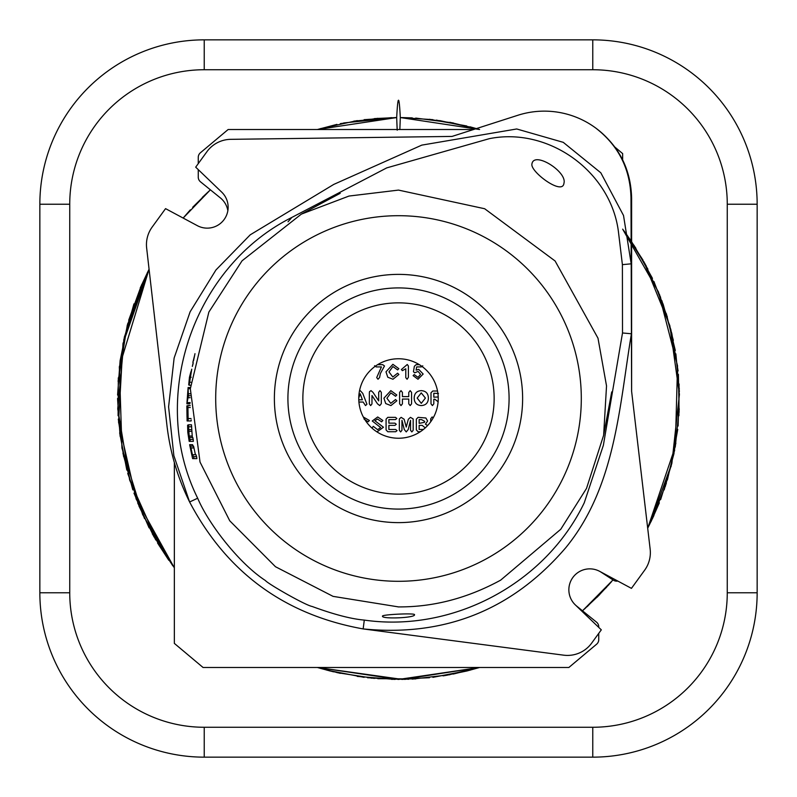 <?xml version="1.0" encoding="UTF-8"?>
<svg xmlns="http://www.w3.org/2000/svg" width="797" height="797" viewBox="0 0 797 797"><rect width="100%" height="100%" fill="white"/><g stroke="black" fill="none" stroke-linecap="round" stroke-linejoin="round"><path stroke-width="1.2" d="M414.51 614.716C415.526 612.863 381.464 614.557 382.49 616.151C381.474 619.279 415.635 617.954 414.51 614.716M531.928 164.003C530.035 171.554 562.642 196.022 563.947 183.24C567.394 171.763 533.831 150.653 531.928 164.003M358.76 398.5A39.74 39.74 0 0 0 398.5 438.24A39.74 39.74 0 0 0 438.24 398.5A39.74 39.74 0 0 0 398.5 358.76A39.74 39.74 0 0 0 358.76 398.5M599.663 571.339A20.921 20.921 0 0 0 575.295 604.873L601.307 629.839L591.683 643.099A29.887 29.887 0 0 1 563.628 655.164L363.153 628.923C284.678 614.806 226.836 572.495 189.606 501.99C177.582 477.632 170.01 451.969 166.892 424.99L146.648 248.026A29.887 29.887 0 0 1 152.167 227.065L165.557 208.635L197.337 225.661A20.921 20.921 0 0 0 221.705 192.127L195.693 167.161L206.951 151.659A29.887 29.887 0 0 1 230.741 139.336L452.048 136.426L517.791 115.296A86.674 86.674 0 0 1 630.985 197.536L631.603 391.247L650.153 549.143A29.887 29.887 0 0 1 644.643 570.194L631.443 588.365L599.663 571.339M500.655 580.146C467.53 598.198 433.478 607.115 398.5 606.906L333.056 596.365L275.463 566.717L229.755 520.81L200.027 462.061L190.324 388.777L208.864 312.065L242.049 260.818L301.346 214.124L349.006 196.052L398.5 190.094L484.656 208.734L555.101 260.988L597.989 338.187L606.527 385.907L603.638 435.232L586.522 488.402L560.759 529.278L500.655 580.146M398.5 287.916A110.584 110.584 0 0 1 509.084 398.5A110.584 110.584 0 0 1 398.5 509.084A110.584 110.584 0 0 1 287.916 398.5A110.584 110.584 0 0 1 398.5 287.916A110.584 110.584 0 0 1 509.084 398.5A110.584 110.584 0 0 1 398.5 509.084M186.887 403.81L188.401 395.73L188.112 387.541L186.887 403.81L189.875 403.81L190.134 402.495M188.152 420.955L187.903 405.543L187.933 417.04L187.395 406.679L187.006 417.04L186.857 405.872L187.116 420.955L191.141 420.955L191.2 419.989M192.326 437.433L191.459 424.781L188.471 424.781L188.461 430.32L187.604 425.14L187.803 432.373L189.178 441.359L190.363 441.359L189.148 436.019L188.471 424.781M190.363 441.359L193.352 441.359L193.213 439.386L192.764 437.433L189.776 437.433M195.424 454.698L193.551 446.091L190.563 446.091L191.738 454.698L189.636 444.696L192.605 458.614L193.91 458.614L193.611 456.651L192.436 454.698L190.563 446.091M193.91 458.614L196.899 458.614L196.6 456.651L195.952 454.698L192.964 454.698M193.103 446.619L192.625 444.696L189.636 444.696M364.299 620.096C452.905 632.798 545.258 583.733 584.241 502.807L603.369 445.294L622.507 332.977L622.397 264.644L618.602 233.172C611.917 172.57 549.432 126.623 489.378 138.658L386.744 167.878L291.841 217.432C192.266 267.334 148.421 398.988 197.676 498.215C208.336 523.48 238.572 563.031 265.391 580.525C267.991 583.872 305.321 605.292 312.235 606.507C333.804 614.427 351.158 618.96 364.299 620.096L363.153 628.923C444.925 636.972 512.471 609.884 565.81 547.649C615.543 486.887 619.259 406.928 631.413 333.764L622.507 332.977M631.622 391.437L631.622 198.274C630.895 169.094 618.92 145.672 595.688 128.008C618.402 145.522 630.168 168.705 630.985 197.536M197.676 498.215L189.606 501.99L173.866 455.665L168.595 406.809L174.135 358.012L190.134 311.776L215.957 269.954L250.238 234.816L333.774 184.406L421.792 145.124L516.715 128.975L563.25 142.334L600.818 172.8L623.523 215.499L631.194 263.827L622.397 264.644M194.976 353.669L193.551 360.682M193.193 362.685L192.336 366.421L193.133 363.412M194.159 357.863L192.864 362.376L194.508 355.831M190.881 371.81L189.467 377.25L188.7 384.871L191.001 373.106L189.148 385.25L191.738 369.18L189.606 377.559L191.031 371.81M190.513 385.25L189.148 385.25M190.732 382.241L189.706 382.241M191.18 377.27L190.463 377.27M190.114 402.624L187.126 402.624M190.094 397.683L188.182 397.683M190.114 395.73L188.401 395.73M190.144 393.758L188.441 393.758M190.324 388.697L188.162 388.697M190.383 387.541L188.112 387.541M187.853 405.872L186.857 405.872M191.061 418.555L188.162 418.555M190.284 407.486L187.953 407.486M190.214 405.543L187.903 405.543M188.67 437.433L187.972 429.324L189.118 437.433M192.137 436.019L189.148 436.019M191.708 426.754L188.72 426.754M188.421 425.14L187.604 425.14M193.213 439.386L190.224 439.386M196.6 456.651L193.611 456.651M194.02 447.944L191.031 447.944M395.053 117.577L396.687 117.557C397.892 94.435 399.108 94.435 400.313 117.557L399.855 129.512L400.313 117.557L432.891 119.66M397.215 130.2L396.687 117.896M436.308 120.108L473.428 127.729M626.193 233.919L627.857 236.251M631.124 240.963L646.277 266.059M661.839 300.618L671.841 333.584L678.098 370.964M678.406 374.391L679.114 412.288M674.7 449.926L665.266 486.628M650.98 521.726L659.358 502.817M608.968 584.599L584.599 608.968M466.763 671.024L479.595 667.487L446.529 675.308M408.841 679.253L370.964 678.098M333.584 671.841L320.255 668.324M155.774 539.967L138.937 506.015M126.833 470.1L119.66 432.891M117.577 395.053L120.108 360.692L127.729 323.572M128.676 320.255L141.657 284.649M190.334 209.83L183.151 218.059L210.388 189.825L192.665 207.29M340.309 123.645L377.828 118.315M415.725 118.086L453.314 122.947M624.161 231.14L635.857 248.196M653.929 281.51L667.348 316.947M675.876 353.868L679.363 391.606M677.729 429.463L671.024 466.763M611.239 582.009L597.162 597.162M429.463 677.729L391.606 679.363M364.109 677.33L326.9 670.167M172.839 565.86L152.366 533.97M132.84 489.896L122.947 453.314M118.086 415.725L118.315 377.828M123.645 340.309L133.976 303.856M320.255 128.676L357.275 120.596M470.1 126.833L479.595 129.512L449.926 122.3M644.624 263.03L660.623 297.391M679.253 408.841L675.308 446.529M666.322 483.351L652.474 518.618M449.926 674.7L412.288 679.114M374.391 678.406L336.942 672.618M168.805 560.271L157.527 542.936M144.526 518.618L127.729 473.428M120.108 436.308L117.548 398.5M140.282 287.807L149.069 269.207L124.362 337.021L117.747 408.891L129.662 480.083L159.32 545.885M374.391 118.594L396.687 117.557L317.395 129.512L336.942 124.382M401.947 117.577L412.288 117.886M633.994 245.297L652.474 278.382M666.322 313.649L675.308 350.471M678.914 415.725L679.064 383.975M679.253 388.159L678.098 426.036M671.841 463.416L660.623 499.609M599.583 594.701L582.497 610.811L613.013 579.927L587.17 606.666M470.1 670.167L432.891 677.34M395.053 679.423L357.275 676.404M149.119 527.883L133.976 493.144M123.645 456.691L118.315 419.172M118.086 381.275L127.271 325.236L147.555 272.185M353.868 121.124L391.606 117.637M429.463 119.271L466.763 125.976M653.929 515.49L647.692 528.242L675.308 446.569L677.54 365.843L658.491 292.041L622.656 229.137L642.95 260.021M659.358 294.183L671.024 330.237M675.876 443.132L667.348 480.053M443.132 675.876L479.595 667.487L453.314 674.053M415.725 678.914L377.828 678.685M340.309 673.355L317.405 667.487L330.237 671.024M202.299 197.417L210.388 189.825L183.151 218.059L210.378 189.816M467.221 670.915L444.447 675.667M174.344 567.872L142.643 514.573L121.931 447.994L119.361 366.7L149.069 269.197L122.987 343.537L118.554 422.191L136.138 498.982L174.344 567.862L142.693 514.673L121.971 448.183L119.331 366.899L149.069 269.187M397.145 129.512L396.687 117.557L364.109 119.67M439.725 120.596L476.745 128.666M626.362 234.159L647.881 269.117M663.024 303.856L673.355 340.309M674.043 453.314L664.17 489.896M649.445 524.815L671.871 463.286L679.413 394.385L669.859 325.734L643.787 261.516M606.666 587.17L582.507 610.811L613.013 579.917L582.507 610.811M405.394 679.363L367.537 677.739M154.05 536.979L137.642 502.817M343.686 122.957L396.687 117.557L317.405 129.512L396.687 117.557M400.313 117.557L479.595 129.512L400.313 117.557M647.692 528.242L675.308 446.549L677.54 365.823L658.481 292.021L622.656 229.137L630.945 240.694M479.595 667.487L398.5 679.442L317.405 667.487L402.336 679.423L479.605 667.487M592.769 757.15A164.381 164.381 0 0 0 757.15 592.769L757.15 204.231A164.381 164.381 0 0 0 592.769 39.85L204.231 39.85A164.381 164.381 0 0 0 39.85 204.231L39.85 592.769A164.381 164.381 0 0 0 204.231 757.15L592.769 757.15L592.769 727.262A134.494 134.494 0 0 0 727.262 592.769L757.15 592.769M727.262 592.769L727.262 204.231A134.494 134.494 0 0 0 592.769 69.737L204.231 69.737A134.494 134.494 0 0 0 69.737 204.231L69.737 592.769A134.494 134.494 0 0 0 204.231 727.262L592.769 727.262M198.254 169.622L198.254 177.143A5.978 5.978 0 0 0 200.465 181.786L220.39 197.915A20.921 20.921 0 0 1 227.852 210.697M174.344 462.529L174.344 643.388L203.066 667.487L568.859 667.487L596.614 644.205A5.978 5.978 0 0 0 598.746 639.622L598.746 633.376M598.746 627.378L598.746 626.811A5.978 5.978 0 0 0 596.535 622.168L576.61 606.039A20.921 20.921 0 0 1 572.854 577.486A20.921 20.921 0 0 1 601.177 572.236L613.421 580.186A5.978 5.978 0 0 0 617.785 581.053M622.656 159.888L622.656 153.612L614.925 147.126M473.548 129.512L228.141 129.512L200.386 152.795A5.978 5.978 0 0 0 198.254 157.378L198.254 163.624M377.639 364.677L382.719 364.677L384.493 365.953L380.358 373.584L379.601 377.459L378.027 379.252L376.702 377.579L381.434 366.919L376.214 366.919L374.59 365.713M397.613 373.185L398.879 374.48L392.971 379.252L387.78 377.22L385.987 371.84L392.891 364.309L398.849 368.662L397.633 369.918L392.911 366.55L388.976 371.9L392.811 377.011L397.613 373.185M407.088 379.252L405.783 377.668L405.783 368.792L402.415 370.655L401.359 369.559L407.277 364.488L408.403 366.002L408.403 377.27L407.088 379.252M422.769 365.813L421.344 366.919L416.662 366.919L416.104 370.137L418.684 369.35L423.157 374.052L417.987 379.252L413.105 375.646L414.231 374.58L418.017 377.38L420.537 374.341L418.056 371.402L414.669 372.847L413.444 371.691L414.37 366.241L416.104 364.677L419.361 364.677M359.527 390.749L360.244 390.64L362.755 393.369L366.929 404.248L365.514 405.583L363.153 402.037L358.919 402.037M358.78 399.795L362.376 399.795L360.224 393.818L358.77 397.922M371.023 390.64L373.016 392.393L378.695 400.921L378.695 392.313L379.99 390.64L381.315 392.313L381.315 403.68L379.761 405.583L377.519 403.87L371.97 395.501L371.97 403.92L370.665 405.583L369.36 403.91L369.36 392.762L369.509 391.646L371.023 390.64M395.561 399.526L396.826 400.821L390.919 405.583L385.728 403.561L383.925 398.181L390.839 390.64L396.786 394.993L395.581 396.258L390.859 392.881L386.914 398.231L390.759 403.342L395.561 399.526M401.011 390.64L402.425 392.433L402.425 396.617L408.771 396.617L408.771 392.433L410.156 390.64L411.571 392.413L411.571 403.8L410.156 405.583L408.771 403.83L408.771 399.048L402.425 399.048L402.425 403.83L401.011 405.583L399.616 403.8L399.616 392.413L401.011 390.64M414.191 398.072C414.33 393.439 416.682 390.968 421.244 390.64C425.867 390.928 428.248 393.409 428.387 398.092C428.268 402.774 425.907 405.274 421.294 405.583C416.692 405.265 414.32 402.754 414.191 398.072M425.399 398.072L421.244 392.881L417.18 398.072L421.284 403.342L425.399 398.072M438.201 401.818L434.813 399.237L433.807 399.237L433.807 403.82L432.412 405.583L430.998 403.82L430.998 392.791L432.761 391.018L437.523 391.018M438.46 393.469L433.807 393.26L433.807 397.185L438.211 396.986M367.825 423.765L369.868 426.056M363.342 417.02L369.4 420.477L368.134 421.822L364.03 419.033M372.03 428.138L373.255 426.315L377.648 429.683L380.657 427.571L372.259 420.995L377.698 416.98L382.849 420.477L381.584 421.822L377.479 419.033L374.869 420.716L383.467 427.262L376.971 431.894M396.846 418.465L395.471 419.601L388.876 419.601L388.876 423.147L394.943 423.147L396.278 424.253L394.943 425.389L388.876 425.389L388.876 429.493L395.701 429.493L397.085 430.629L395.701 431.735L387.79 431.735L386.077 429.952L386.077 419.142L387.79 417.359L395.471 417.359L396.846 418.465M406.251 431.924L404.278 429.513L401.957 420.348L401.957 430.27L400.642 431.924L399.337 430.28L399.337 418.943L401.14 417.359L404.149 419.262L406.251 427.072L408.333 419.262L410.455 417.359L413.165 418.943L413.165 430.28L411.84 431.924L410.545 430.27L410.545 420.348L408.223 429.513L406.251 431.924M420.278 431.735L418.106 431.735L416.343 429.952L416.343 419.142L418.106 417.359L425.877 417.987L427.61 420.995L425.429 424.183L427.61 425.548M425.259 427.869L422.211 425.389L419.142 425.389L419.142 429.493L423.496 429.394M419.142 419.601L419.142 423.337L424.472 422.34L424.721 421.404L421.543 419.601L419.142 419.601M430.719 421.752L430.719 418.764L432.113 416.98L433.309 417.668M398.5 215.698A182.802 182.802 0 0 1 581.302 398.5A182.802 182.802 0 0 1 398.5 581.302A182.802 182.802 0 0 1 215.698 398.5A182.802 182.802 0 0 1 398.5 215.698M398.5 274.377A124.123 124.123 0 0 1 522.623 398.5A124.123 124.123 0 0 1 398.5 522.623A124.123 124.123 0 0 1 274.377 398.5A124.123 124.123 0 0 1 398.5 274.377M398.5 302.86A95.64 95.64 0 0 1 494.14 398.5A95.64 95.64 0 0 1 398.5 494.14A95.64 95.64 0 0 1 302.86 398.5A95.64 95.64 0 0 1 398.5 302.86M291.841 217.432L288.026 221.785M191.828 431.287L188.839 431.287M191.828 429.643L188.839 429.643M727.262 204.231L757.15 204.231M592.769 69.737L592.769 39.85M204.231 69.737L204.231 39.85M69.737 204.231L39.85 204.231M69.737 592.769L39.85 592.769M204.231 727.262L204.231 757.15M398.769 606.906L398.052 606.906M340.189 193.312L301.346 214.124M603.638 435.232L611.717 391.905"/></g></svg>
